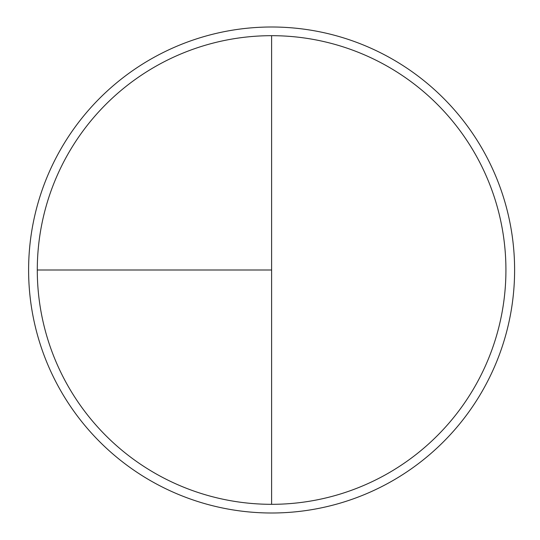 <?xml version="1.0" encoding="UTF-8"?>
<svg xmlns="http://www.w3.org/2000/svg" width="540" height="540" viewBox="0 0 540 540"><rect width="100%" height="100%" fill="white"/><g stroke="black" fill="none" stroke-linecap="round" stroke-linejoin="round"><path stroke-width="0.81" d="M271.607 27A243 243 0 0 0 28.607 270A243 243 0 0 0 271.607 513A243 243 0 0 0 514.606 270A243 243 0 0 0 271.607 27M37.287 270L271.607 270L271.607 35.681A234.32 234.32 0 0 0 37.287 270A234.32 234.32 0 0 0 271.607 504.32A234.32 234.32 0 0 0 505.926 270A234.32 234.32 0 0 0 271.607 35.681L271.607 504.32"/></g></svg>

